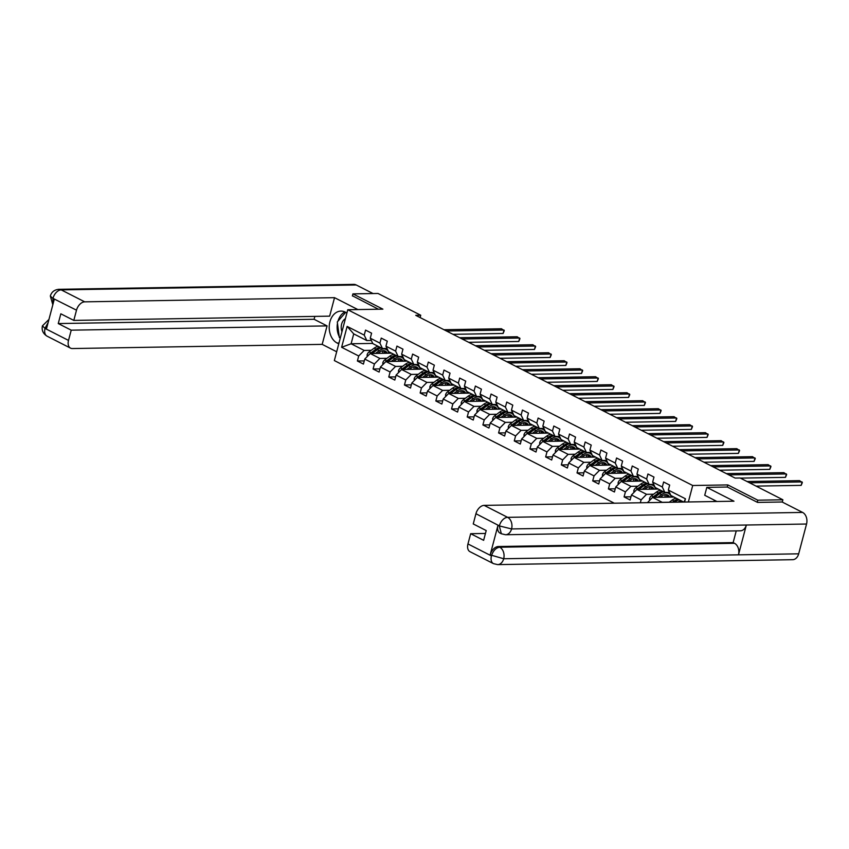 <?xml version="1.0" encoding="UTF-8"?>
<svg xmlns="http://www.w3.org/2000/svg" width="849" height="849" viewBox="0 0 849 849"><rect width="100%" height="100%" fill="white"/><g stroke="black" fill="none" stroke-linecap="round" stroke-linejoin="round"><path stroke-width="1.27" d="M757.244 502.247L757.796 500.188L727.826 484.917L692.71 485.501L347.772 309.736L334.347 360.57L614.283 503.202M692.71 485.501L688.359 501.971M683.742 502.046L670.901 495.498L668.343 490.075L669.659 485.066L663.631 481.988L662.305 486.997L652.648 482.083L653.974 477.064L647.946 473.997L646.62 479.006L636.962 474.082L638.289 469.072L632.25 465.995L630.934 471.015L621.277 466.09L622.604 461.081L616.565 458.004L615.238 463.023L605.592 458.099L606.908 453.09L600.88 450.012L599.553 455.022L589.896 450.108L591.222 445.088L585.194 442.021L583.868 447.03L574.211 442.106L575.537 437.097L569.499 434.019L568.183 439.039L558.525 434.115L559.852 429.106L553.813 426.028L552.487 431.048L542.84 426.124L544.156 421.115L538.128 418.037L536.801 423.046L527.144 418.132L528.471 413.113L522.443 410.046L521.116 415.055L511.459 410.131L512.785 405.122L506.747 402.044L505.431 407.064L495.774 402.139L497.1 397.13L491.062 394.053L489.735 399.072L480.088 394.148L481.404 389.139L475.376 386.062L474.05 391.071L464.392 386.157L465.719 381.137L459.691 378.07L458.364 383.079L448.707 378.155L450.034 373.146L443.995 370.068L442.669 375.088L433.022 370.164L434.348 365.155L428.31 362.077L426.983 367.097L417.337 362.173L418.653 357.164L412.625 354.086L411.298 359.095L401.641 354.182L402.967 349.162L396.939 346.095L395.613 351.104L385.955 346.18L387.282 341.171L381.243 338.093L379.917 343.113L370.27 338.189L371.597 333.179L365.558 330.102L364.232 335.122L347.135 326.409L341.616 347.283L351.104 343.771L364.179 350.435L371.215 350.319M668.343 490.075L685.44 498.788L684.581 502.035M341.616 347.283L358.713 355.996L357.397 361.005L363.425 364.083L364.752 359.074L374.409 363.988L373.082 369.007L379.11 372.074L380.437 367.065L390.094 371.979L388.768 376.998L394.806 380.076L396.122 375.056L405.78 379.981L404.453 384.99L410.492 388.067L411.818 383.048L421.465 387.972L420.149 392.981L426.177 396.058L427.503 391.049L437.161 395.963L435.834 400.983L441.862 404.05L443.189 399.041L452.846 403.954L451.519 408.974L457.558 412.052L458.885 407.032L468.531 411.956L467.205 416.965L473.243 420.043L474.57 415.023L484.217 419.947L482.901 424.956L488.928 428.034L490.255 423.025L499.912 427.938L498.586 432.958L504.614 436.025L505.94 431.016L515.598 435.93L514.271 440.949L520.31 444.027L521.636 439.007L531.283 443.931L529.956 448.941L535.995 452.018L537.321 446.998L546.968 451.923L545.652 456.932L551.68 460.009L553.007 455L562.664 459.914L561.338 464.934L567.365 468.001L568.692 462.992L578.349 467.905L577.023 472.925L583.061 476.002L584.388 470.983L594.035 475.907L592.708 480.916L598.747 483.994L600.073 478.974L609.72 483.898L608.404 488.907L614.432 491.985L615.758 486.976L625.416 491.889L624.089 496.909L630.117 499.976L631.444 494.967L641.101 499.881L640.337 502.767M420.128 317.568L420.743 315.244L415.734 315.329L735.117 478.072L740.137 477.987L782.874 499.774L757.796 500.188M652.648 482.083L655.216 487.506L664.863 492.431L669.415 492.356M669.288 502.205L662.252 502.321L652.605 497.397L673.926 497.047M664.863 492.431L662.305 486.997M647.437 502.65L652.605 497.397M636.962 474.082L639.52 479.515L649.177 484.429L653.73 484.354M670.158 493.927L669.468 493.938M653.592 494.203L646.567 494.32L636.909 489.406L658.24 489.045M649.177 484.429L646.62 479.006M641.101 499.881L646.567 494.32M631.444 494.967L636.909 489.406M621.277 466.09L623.835 471.524L633.492 476.438L638.034 476.363M654.473 485.936L653.783 485.946M637.907 486.212L630.881 486.328L621.224 481.415L642.544 481.054M633.492 476.438L630.934 471.015M625.416 491.889L630.881 486.328M615.758 486.976L621.224 481.415M605.592 458.099L608.149 463.522L617.807 468.446L622.349 468.372M638.788 477.945L638.098 477.955M622.221 478.22L615.185 478.337L605.539 473.413L626.859 473.063M617.807 468.446L615.238 463.023M609.72 483.898L615.185 478.337M600.073 478.974L605.539 473.413M589.896 450.108L592.464 455.531L602.111 460.455L606.664 460.381M623.092 469.953L622.402 469.964M606.536 470.229L599.5 470.346L589.843 465.422L611.174 465.072M602.111 460.455L599.553 455.022M594.035 475.907L599.5 470.346M584.388 470.983L589.843 465.422M574.211 442.106L576.768 447.54L586.426 452.453L590.978 452.379M607.406 461.952L606.717 461.962M590.84 462.227L583.815 462.344L574.157 457.431L595.489 457.07M586.426 452.453L583.868 447.03M578.349 467.905L583.815 462.344M568.692 462.992L574.157 457.431M558.525 434.115L561.083 439.549L570.74 444.462L575.282 444.388M591.721 453.96L591.031 453.971M575.155 454.236L568.13 454.353L558.472 449.439L579.793 449.079M570.74 444.462L568.183 439.039M562.664 459.914L568.13 454.353M553.007 455L558.472 449.439M542.84 426.124L545.398 431.547L555.055 436.471L559.597 436.397M576.036 445.969L575.346 445.98M559.47 446.245L552.434 446.362L542.787 441.438L564.107 441.087M555.055 436.471L552.487 431.048M546.968 451.923L552.434 446.362M537.321 446.998L542.787 441.438M527.144 418.132L529.712 423.555L539.359 428.48L543.912 428.405M560.34 437.978L559.65 437.988M543.784 438.254L536.748 438.371L527.091 433.446L548.422 433.096M539.359 428.48L536.801 423.046M531.283 443.931L536.748 438.371M521.636 439.007L527.091 433.446M511.459 410.131L514.016 415.564L523.674 420.478L528.227 420.404M544.655 429.976L543.965 429.987M528.089 430.252L521.063 430.369L511.406 425.455L532.737 425.094M523.674 420.478L521.116 415.055M515.598 435.93L521.063 430.369M505.94 431.016L511.406 425.455M495.774 402.139L498.331 407.573L507.989 412.487L512.531 412.412M528.969 421.985L528.28 421.995M512.403 422.261L505.378 422.377L495.72 417.464L517.041 417.103M507.989 412.487L505.431 407.064M499.912 427.938L505.378 422.377M490.255 423.025L495.72 417.464M480.088 394.148L482.646 399.571L492.303 404.495L496.845 404.421M513.284 413.994L512.594 414.004M496.718 414.27L489.682 414.386L480.035 409.462L501.356 409.112M492.303 404.495L489.735 399.072M484.217 419.947L489.682 414.386M474.57 415.023L480.035 409.462M464.392 386.157L466.961 391.58L476.607 396.504L481.16 396.43M497.588 406.002L496.898 406.013M481.033 406.278L473.997 406.395L464.339 401.471L485.67 401.121M476.607 396.504L474.05 391.071M468.531 411.956L473.997 406.395M458.885 407.032L464.339 401.471M448.707 378.155L451.265 383.589L460.922 388.502L465.475 388.428M481.903 398.001L481.213 398.011M465.337 398.277L458.311 398.393L448.654 393.48L469.985 393.119M460.922 388.502L458.364 383.079M452.846 403.954L458.311 398.393M443.189 399.041L448.654 393.48M433.022 370.164L435.579 375.598L445.237 380.511L449.779 380.437M466.218 390.009L465.528 390.02M449.652 390.285L442.626 390.402L432.969 385.488L454.289 385.128L451.01 383.483M445.237 380.511L442.669 375.088M437.161 395.963L442.626 390.402M427.503 391.049L432.969 385.488M417.337 362.173L419.894 367.596L429.552 372.52L434.094 372.446M450.532 382.018L449.843 382.029M433.966 382.294L426.93 382.411L417.284 377.487L438.604 377.136M429.552 372.52L426.983 367.097M421.465 387.972L426.93 382.411M411.818 383.048L417.284 377.487M401.641 354.182L404.209 359.605L413.856 364.529L418.408 364.454M434.837 374.027L434.147 374.038M418.281 374.303L411.245 374.42L401.588 369.495L422.919 369.145M413.856 364.529L411.298 359.095M405.78 379.981L411.245 374.42M396.122 375.056L401.588 369.495M385.955 346.18L388.513 351.613L398.17 356.527L402.723 356.453M419.151 366.025L418.461 366.036M402.585 366.301L395.56 366.418L385.902 361.504L407.223 361.143L403.944 359.498M398.17 356.527L395.613 351.104M390.094 371.979L395.56 366.418M380.437 367.065L385.902 361.504M370.27 338.189L372.828 343.622L382.485 348.536L387.027 348.461M403.466 358.034L402.776 358.045M386.9 358.31L379.874 358.427L370.217 353.513L391.538 353.152M382.485 348.536L379.917 343.113M374.409 363.988L379.874 358.427M364.752 359.074L370.217 353.513M347.135 326.409L353.725 333.88L366.8 340.545L371.342 340.47M387.77 350.043L387.091 350.053M372.732 343.41L351.104 343.771L353.725 333.88M366.8 340.545L364.232 335.122M358.713 355.996L364.179 350.435M347.772 309.736L382.888 309.153L352.919 293.881L352.377 295.951M352.919 293.881L378.007 293.467L420.743 315.244M782.269 502.067L782.874 499.774M684.029 502.046L685.44 498.788M357.397 361.005L364.274 360.899M387.24 350.181L387.844 350.181M388.258 351.507L391.495 353.152M402.925 358.182L403.53 358.172M373.082 369.007L379.959 368.891M418.61 366.174L419.215 366.163M419.629 367.49L422.866 369.145M388.768 376.998L395.645 376.882M434.295 374.165L434.9 374.154M435.314 375.481L438.551 377.136M404.453 384.99L411.33 384.873M449.991 382.156L450.596 382.156M420.149 392.981L427.026 392.875M465.677 390.158L466.281 390.147M466.695 391.474L469.932 393.119M435.834 400.983L442.711 400.866M481.362 398.149L481.967 398.139M482.381 399.465L485.617 401.121M451.519 408.974L458.396 408.857M497.047 406.14L497.652 406.13M498.066 407.456L501.303 409.112M467.205 416.965L474.082 416.848M512.743 414.132L513.348 414.132M513.762 415.458L516.999 417.103M482.901 424.956L489.777 424.85M528.428 422.133L529.033 422.123M529.447 423.449L532.684 425.094M498.586 432.958L505.463 432.841M544.113 430.125L544.718 430.114M545.132 431.441L548.369 433.096M514.271 440.949L521.148 440.833M559.799 438.116L560.404 438.105M560.818 439.432L564.054 441.087M529.956 448.941L536.833 448.824M575.495 446.107L576.1 446.107M576.513 447.434L579.75 449.079M545.652 456.932L552.529 456.826M591.18 454.109L591.785 454.098M592.199 455.425L595.436 457.07M561.338 464.934L568.214 464.817M606.865 462.1L607.47 462.089M607.884 463.416L611.121 465.072M577.023 472.925L583.9 472.808M622.55 470.091L623.155 470.081M623.569 471.407L626.806 473.063M592.708 480.916L599.585 480.799M638.246 478.083L638.851 478.083M639.265 479.409L642.502 481.054M608.404 488.907L615.281 488.801M653.932 486.084L654.537 486.074M654.95 487.4L658.187 489.045M624.089 496.909L630.966 496.792M669.617 494.076L670.222 494.065M670.636 495.392L673.873 497.047M727.826 484.917L727.264 487.029M452.984 334.315L503.086 333.477L503.998 330.038L446.489 331.004M503.086 333.477L504.274 330.664L501.483 328.765L443.974 329.72M377.89 353.386L379.503 352.186A9.307 5.943 -63 0 1 385.297 351.125A9.307 5.943 -63 0 1 387.229 353.226M375.513 353.417L379.174 350.711A11.217 7.163 -63 0 1 386.157 349.427A11.217 7.163 -63 0 1 388.927 353.195M367.235 356.548L367.097 354.893A3.884 2.483 -63 0 1 369.082 351.889L374.154 348.143A11.217 7.163 -63 0 1 378.261 346.392M382.273 350.839A9.307 5.943 -63 0 1 382.803 353.301M372.202 353.471L377.264 349.735A11.217 7.163 -63 0 1 381.381 347.973M385.669 353.248A9.307 5.943 117 0 0 384.268 350.775M380.172 347.358A11.217 7.163 117 0 0 376.065 349.119L370.992 352.866A3.884 2.483 117 0 0 370.291 353.502M383.546 350.701A9.307 5.943 -63 0 1 384.597 353.269M345.416 318.672A9.53 6.951 -91 0 0 341.967 331.726M340.3 338.04L339.335 337.541L337.297 321.93L345.702 312.326M346.923 312.952L345.31 312.135A16.492 12.024 -91 0 0 340.958 311.095A16.492 12.024 -91 0 0 329.359 324.753A16.492 12.024 -91 0 0 337.149 343.038L338.762 343.856M357.885 309.577L334.527 297.67L329.645 316.146L73.799 320.413L76.506 310.182L52.84 298.296M73.799 320.413L60.831 313.812L58.252 323.565L314.098 319.288L314.862 316.39M314.098 319.288L327.067 325.899L322.185 344.376L72.356 348.546A8.798 5.614 117 0 1 70.541 348.143A8.798 5.614 117 0 1 68.514 340.407L71.22 330.165L327.067 325.899M336.671 351.762L322.185 344.376M334.527 297.67L84.698 301.841A8.798 5.614 117 0 0 76.506 310.182M52.829 304.791L50.335 296.004C51.545 291.982 54.378 289.753 58.836 289.307L353.81 284.383A9.021 6.569 89 0 1 356.198 284.956L373.061 293.552M58.252 323.565L71.22 330.165M48.128 322.556L45.124 328.096L46.483 328.786L54.283 299.251L52.935 298.561L53.02 304.048M352.42 295.781L378.452 309.227M344.927 311.944A16.492 12.024 -91 0 0 337.998 321.134M337.478 323.331A16.492 12.024 -91 0 0 339.197 336.565M339.887 337.828A16.492 12.024 -91 0 0 340.216 338.358M50.324 296.004L52.935 298.561M45.039 328.436A8.798 5.614 -63 0 0 47.066 336.172C43.012 333.604 41.474 330.144 42.45 325.825L45.039 328.436L68.514 340.407M706.814 487.368L733.971 501.207L484.142 505.378L507.617 517.338L802.602 512.425L782.131 501.992L757.552 502.406L727.381 487.029L706.814 487.368L704.723 495.275L716.938 501.494M714.327 500.157L713.956 501.547M467.958 543.944L491.444 555.904A8.798 5.614 -63 0 0 493.471 563.64L469.985 551.68A8.798 5.614 -63 0 1 467.958 543.944L470.664 533.703L485.448 533.459M802.602 512.425A9.021 6.569 89 0 1 806.55 524.024L746.356 525.022A9.021 6.569 89 0 1 740.339 530.816L505.558 534.743A9.021 6.569 89 0 0 511.576 528.938L499.52 525.966L475.939 513.719A8.798 5.614 -63 0 1 484.142 505.378M497.981 525.34L499.329 526.03L501.356 533.766L499.997 533.076A8.798 5.614 -63 0 1 497.981 525.34L490.17 554.875A8.798 5.614 -63 0 1 498.374 546.523L733.143 542.607L734.502 543.296A9.021 6.569 89 0 1 738.471 554.832L798.676 553.824L806.55 524.024M798.676 553.824A9.021 6.569 89 0 1 792.637 559.693L497.663 564.617A9.021 6.569 89 0 0 503.701 558.748L490.17 554.875M498.374 546.523L499.732 547.223A9.021 6.569 89 0 1 503.701 558.748L738.471 554.832L746.356 525.022L511.576 528.938A9.021 6.569 89 0 0 507.617 517.338A8.798 5.614 117 0 0 499.424 525.69M470.664 533.703L483.633 540.314L486.212 530.561L473.243 523.95L475.939 513.719M733.143 542.607L736.242 530.89M734.502 543.296L499.732 547.223C496.071 547.701 493.333 550.481 491.529 555.564M468.669 342.306L518.781 341.468L519.684 338.04L462.174 338.995M518.781 341.468L519.959 338.655L517.168 336.756L459.659 337.711M484.354 350.297L534.467 349.459L535.369 346.031L477.86 346.986M534.467 349.459L535.655 346.657L532.854 344.747L475.344 345.713M393.575 361.377L395.188 360.178A9.307 5.943 -63 0 1 400.983 359.116A9.307 5.943 -63 0 1 402.914 361.218M391.198 361.409L394.87 358.702A11.217 7.163 -63 0 1 401.853 357.418A11.217 7.163 -63 0 1 404.612 361.186M382.92 364.539L382.782 362.884A3.884 2.483 -63 0 1 384.767 359.891L389.84 356.134A11.217 7.163 -63 0 1 393.947 354.383M397.958 358.83A9.307 5.943 -63 0 1 398.489 361.292M387.897 361.472L392.96 357.726A11.217 7.163 -63 0 1 397.067 355.964M401.354 361.25A9.307 5.943 117 0 0 399.953 358.766M395.857 355.36A11.217 7.163 117 0 0 391.75 357.111L386.677 360.857A3.884 2.483 117 0 0 385.977 361.504M399.232 358.692A9.307 5.943 -63 0 1 400.293 361.26M409.26 369.368L410.874 368.179A9.307 5.943 -63 0 1 416.668 367.118A9.307 5.943 -63 0 1 418.599 369.209M406.883 369.411L410.555 366.694A11.217 7.163 -63 0 1 417.538 365.42A11.217 7.163 -63 0 1 420.297 369.188M398.606 372.531L398.468 370.875A3.884 2.483 -63 0 1 400.452 367.882L405.525 364.136A11.217 7.163 -63 0 1 409.642 362.374M413.654 366.832A9.307 5.943 -63 0 1 414.174 369.283M403.583 369.464L408.645 365.717A11.217 7.163 -63 0 1 412.752 363.966M417.05 369.241A9.307 5.943 117 0 0 415.649 366.768M411.553 363.351A11.217 7.163 117 0 0 407.435 365.102L402.362 368.859A3.884 2.483 117 0 0 401.662 369.495M414.928 366.683A9.307 5.943 -63 0 1 415.978 369.251M500.05 358.289L550.152 357.461L551.065 354.022L493.556 354.978M550.152 357.461L551.341 354.649L548.55 352.738L491.04 353.704M515.736 366.29L565.837 365.452L566.75 362.014L509.241 362.979M565.837 365.452L567.026 362.64L564.235 360.74L506.726 361.695M531.421 374.282L581.533 373.443L582.435 370.015L524.926 370.971M581.533 373.443L582.711 370.631L579.92 368.731L522.411 369.686M424.946 377.359L426.559 376.171A9.307 5.943 -63 0 1 432.364 375.109A9.307 5.943 -63 0 1 434.285 377.211M422.569 377.402L426.24 374.685A11.217 7.163 -63 0 1 433.223 373.411A11.217 7.163 -63 0 1 435.983 377.179M414.301 380.522L414.153 378.866A3.884 2.483 -63 0 1 416.137 375.874L421.21 372.127A11.217 7.163 -63 0 1 425.328 370.366M429.339 374.823A9.307 5.943 -63 0 1 429.87 377.285M419.268 377.455L424.33 373.719A11.217 7.163 -63 0 1 428.448 371.958M432.735 377.232A9.307 5.943 117 0 0 431.334 374.759M427.238 371.342A11.217 7.163 117 0 0 423.12 373.104L418.048 376.85A3.884 2.483 117 0 0 417.358 377.487M430.613 374.685A9.307 5.943 -63 0 1 431.663 377.253M440.642 385.361L442.255 384.162A9.307 5.943 -63 0 1 448.049 383.101A9.307 5.943 -63 0 1 449.981 385.202M438.264 385.393L441.926 382.687A11.217 7.163 -63 0 1 448.909 381.403A11.217 7.163 -63 0 1 451.679 385.17M429.987 388.524L429.849 386.868A3.884 2.483 -63 0 1 431.833 383.865L436.906 380.119A11.217 7.163 -63 0 1 441.013 378.367M445.025 382.814A9.307 5.943 -63 0 1 445.555 385.276M434.953 385.446L440.015 381.71A11.217 7.163 -63 0 1 444.133 379.949M448.421 385.223A9.307 5.943 117 0 0 447.02 382.75M442.923 379.333A11.217 7.163 117 0 0 438.816 381.095L433.743 384.841A3.884 2.483 117 0 0 433.043 385.478M446.298 382.676A9.307 5.943 -63 0 1 447.349 385.244M456.327 393.352L457.94 392.153A9.307 5.943 -63 0 1 463.734 391.092A9.307 5.943 -63 0 1 465.666 393.193M453.95 393.384L457.622 390.678A11.217 7.163 -63 0 1 464.605 389.394A11.217 7.163 -63 0 1 467.364 393.161M445.672 396.515L445.534 394.859A3.884 2.483 -63 0 1 447.519 391.867L452.591 388.11A11.217 7.163 -63 0 1 456.698 386.359M460.71 390.805A9.307 5.943 -63 0 1 461.24 393.267M450.649 393.448L455.711 389.702A11.217 7.163 -63 0 1 459.818 387.94M464.106 393.225A9.307 5.943 117 0 0 462.705 390.742M458.609 387.335A11.217 7.163 117 0 0 454.502 389.086L449.429 392.832A3.884 2.483 117 0 0 448.728 393.48M461.983 390.667A9.307 5.943 -63 0 1 463.045 393.236M547.117 382.273L597.218 381.434L598.12 378.007L540.611 378.962M597.218 381.434L598.407 378.633L595.605 376.723L538.096 377.688M472.012 401.344L473.625 400.155A9.307 5.943 -63 0 1 479.42 399.094A9.307 5.943 -63 0 1 481.351 401.184M469.635 401.386L473.307 398.669A11.217 7.163 -63 0 1 480.29 397.396A11.217 7.163 -63 0 1 483.049 401.163M461.357 404.506L461.219 402.851A3.884 2.483 -63 0 1 463.204 399.858L468.277 396.112A11.217 7.163 -63 0 1 472.394 394.35M476.406 398.807A9.307 5.943 -63 0 1 476.926 401.259M466.334 401.439L471.397 397.693A11.217 7.163 -63 0 1 475.504 395.942M479.802 401.216A9.307 5.943 117 0 0 478.401 398.743M474.304 395.326A11.217 7.163 117 0 0 470.187 397.077L465.114 400.834A3.884 2.483 117 0 0 464.414 401.471M477.679 398.659A9.307 5.943 -63 0 1 478.73 401.227M562.802 390.264L612.904 389.436L613.816 385.998L556.307 386.953M612.904 389.436L614.092 386.624L611.301 384.714L553.792 385.679M487.697 409.335L489.311 408.146A9.307 5.943 -63 0 1 495.116 407.085A9.307 5.943 -63 0 1 497.036 409.186M485.32 409.377L488.992 406.66A11.217 7.163 -63 0 1 495.975 405.387A11.217 7.163 -63 0 1 498.734 409.154M477.053 412.497L476.905 410.842A3.884 2.483 -63 0 1 478.889 407.849L483.962 404.103A11.217 7.163 -63 0 1 488.079 402.341M492.091 406.798A9.307 5.943 -63 0 1 492.622 409.26M482.02 409.43L487.082 405.695A11.217 7.163 -63 0 1 491.2 403.933M495.487 409.207A9.307 5.943 117 0 0 494.086 406.735M489.99 403.317A11.217 7.163 117 0 0 485.872 405.079L480.81 408.825A3.884 2.483 117 0 0 480.109 409.462M493.365 406.66A9.307 5.943 -63 0 1 494.415 409.229M578.487 398.266L628.589 397.428L629.502 393.989L571.993 394.955M628.589 397.428L629.778 394.615L626.986 392.716L569.477 393.671M503.393 417.337L505.006 416.137A9.307 5.943 -63 0 1 510.801 415.076A9.307 5.943 -63 0 1 512.732 417.177M501.016 417.368L504.677 414.662A11.217 7.163 -63 0 1 511.66 413.378A11.217 7.163 -63 0 1 514.43 417.146M492.738 420.499L492.6 418.844A3.884 2.483 -63 0 1 494.585 415.84L499.658 412.094A11.217 7.163 -63 0 1 503.765 410.343M507.776 414.79A9.307 5.943 -63 0 1 508.307 417.252M497.705 417.421L502.767 413.686A11.217 7.163 -63 0 1 506.885 411.924M511.172 417.199A9.307 5.943 117 0 0 509.771 414.726M505.675 411.309A11.217 7.163 117 0 0 501.568 413.07L496.495 416.817A3.884 2.483 117 0 0 495.795 417.453M509.05 414.652A9.307 5.943 -63 0 1 510.1 417.22M594.173 406.257L644.285 405.419L645.187 401.991L587.678 402.946M644.285 405.419L645.463 402.606L642.672 400.707L585.163 401.662M519.079 425.328L520.692 424.129A9.307 5.943 -63 0 1 526.486 423.067A9.307 5.943 -63 0 1 528.418 425.169M516.701 425.36L520.373 422.653A11.217 7.163 -63 0 1 527.356 421.369A11.217 7.163 -63 0 1 530.116 425.137M508.424 428.49L508.286 426.835A3.884 2.483 -63 0 1 510.27 423.842L515.343 420.085A11.217 7.163 -63 0 1 519.45 418.334M523.462 422.781A9.307 5.943 -63 0 1 523.992 425.243M513.401 425.423L518.463 421.677A11.217 7.163 -63 0 1 522.57 419.915M526.858 425.2A9.307 5.943 117 0 0 525.457 422.717M521.371 419.31A11.217 7.163 117 0 0 517.253 421.062L512.18 424.808A3.884 2.483 117 0 0 511.48 425.455M524.746 422.643A9.307 5.943 -63 0 1 525.796 425.211M609.869 414.248L659.97 413.41L660.872 409.982L603.363 410.937M659.97 413.41L661.159 410.608L658.357 408.698L600.848 409.664M534.764 433.319L536.377 432.13A9.307 5.943 -63 0 1 542.171 431.069A9.307 5.943 -63 0 1 544.103 433.16M532.387 433.361L536.059 430.645A11.217 7.163 -63 0 1 543.042 429.371A11.217 7.163 -63 0 1 545.801 433.139M524.109 436.482L523.971 434.826A3.884 2.483 -63 0 1 525.956 431.833L531.028 428.087A11.217 7.163 -63 0 1 535.146 426.325M539.157 430.783A9.307 5.943 -63 0 1 539.677 433.234M529.086 433.414L534.148 429.668A11.217 7.163 -63 0 1 538.255 427.917M542.553 433.192A9.307 5.943 117 0 0 541.153 430.719M537.056 427.302A11.217 7.163 117 0 0 532.939 429.053L527.866 432.81A3.884 2.483 117 0 0 527.165 433.446M540.431 430.634A9.307 5.943 -63 0 1 541.482 433.202M625.554 422.24L675.655 421.412L676.568 417.973L619.059 418.928M675.655 421.412L676.844 418.599L674.053 416.689L616.544 417.655M550.449 441.31L552.073 440.122A9.307 5.943 -63 0 1 557.867 439.06A9.307 5.943 -63 0 1 559.788 441.162M548.072 441.353L551.744 438.636A11.217 7.163 -63 0 1 558.727 437.362A11.217 7.163 -63 0 1 561.486 441.13M539.805 444.473L539.656 442.817A3.884 2.483 -63 0 1 541.641 439.824L546.714 436.078A11.217 7.163 -63 0 1 550.831 434.317M554.843 438.774A9.307 5.943 -63 0 1 555.373 441.236M544.771 441.406L549.834 437.67A11.217 7.163 -63 0 1 553.951 435.908M558.239 441.183A9.307 5.943 117 0 0 556.838 438.71M552.741 435.293A11.217 7.163 117 0 0 548.624 437.055L543.562 440.801A3.884 2.483 117 0 0 542.861 441.438M556.116 438.636A9.307 5.943 -63 0 1 557.167 441.204M641.239 430.241L691.341 429.403L692.253 425.965L634.744 426.93M691.341 429.403L692.529 426.591L689.738 424.691L632.229 425.646M566.145 449.312L567.758 448.113A9.307 5.943 -63 0 1 573.553 447.052A9.307 5.943 -63 0 1 575.484 449.153M563.768 449.344L567.44 446.638A11.217 7.163 -63 0 1 574.412 445.354A11.217 7.163 -63 0 1 577.182 449.121M555.49 452.475L555.352 450.819A3.884 2.483 -63 0 1 557.337 447.816L562.409 444.069A11.217 7.163 -63 0 1 566.516 442.318M570.528 446.765A9.307 5.943 -63 0 1 571.059 449.227M560.457 449.397L565.519 445.661A11.217 7.163 -63 0 1 569.637 443.9M573.924 449.174A9.307 5.943 117 0 0 572.523 446.701M568.427 443.284A11.217 7.163 117 0 0 564.32 445.046L559.247 448.792A3.884 2.483 117 0 0 558.546 449.429M571.801 446.627A9.307 5.943 -63 0 1 572.852 449.195M656.924 438.233L707.037 437.394L707.939 433.966L650.43 434.921M707.037 437.394L708.215 434.582L705.423 432.682L647.914 433.637M581.83 457.303L583.443 456.104A9.307 5.943 -63 0 1 589.238 455.043A9.307 5.943 -63 0 1 591.169 457.144M579.453 457.346L583.125 454.629A11.217 7.163 -63 0 1 590.108 453.345A11.217 7.163 -63 0 1 592.867 457.112M571.175 460.466L571.037 458.81A3.884 2.483 -63 0 1 573.022 455.817L578.095 452.061A11.217 7.163 -63 0 1 582.202 450.31M586.213 454.756A9.307 5.943 -63 0 1 586.744 457.218M576.153 457.399L581.215 453.653A11.217 7.163 -63 0 1 585.322 451.891M589.609 457.176A9.307 5.943 117 0 0 588.208 454.693M584.123 451.286A11.217 7.163 117 0 0 580.005 453.037L574.932 456.783A3.884 2.483 117 0 0 574.232 457.431M587.497 454.618A9.307 5.943 -63 0 1 588.548 457.187M672.62 446.224L722.722 445.385L723.624 441.958L666.115 442.913M722.722 445.385L723.91 442.584L721.109 440.673L663.6 441.639M597.516 465.294L599.129 464.106A9.307 5.943 -63 0 1 604.923 463.045A9.307 5.943 -63 0 1 606.855 465.135M595.138 465.337L598.81 462.62A11.217 7.163 -63 0 1 605.793 461.347A11.217 7.163 -63 0 1 608.553 465.114M586.861 468.457L586.723 466.801A3.884 2.483 -63 0 1 588.707 463.809L593.78 460.062A11.217 7.163 -63 0 1 597.898 458.301M601.909 462.758A9.307 5.943 -63 0 1 602.429 465.21M591.838 465.39L596.9 461.644A11.217 7.163 -63 0 1 601.007 459.893M605.305 465.167A9.307 5.943 117 0 0 603.904 462.694M599.808 459.277A11.217 7.163 117 0 0 595.69 461.028L590.617 464.785A3.884 2.483 117 0 0 589.917 465.422M603.183 462.609A9.307 5.943 -63 0 1 604.233 465.178M688.306 454.215L738.407 453.387L739.32 449.949L681.811 450.915M738.407 453.387L739.596 450.575L736.805 448.665L679.296 449.63M613.201 473.286L614.825 472.097A9.307 5.943 -63 0 1 620.619 471.036A9.307 5.943 -63 0 1 622.54 473.137M610.824 473.328L614.496 470.611A11.217 7.163 -63 0 1 621.479 469.338A11.217 7.163 -63 0 1 624.248 473.105M602.557 476.448L602.408 474.793A3.884 2.483 -63 0 1 604.403 471.8L609.465 468.054A11.217 7.163 -63 0 1 613.583 466.292M617.594 470.749A9.307 5.943 -63 0 1 618.125 473.211M607.523 473.381L612.585 469.646A11.217 7.163 -63 0 1 616.703 467.884M620.99 473.158A9.307 5.943 117 0 0 619.59 470.686M615.493 467.268A11.217 7.163 117 0 0 611.386 469.03L606.313 472.776A3.884 2.483 117 0 0 605.613 473.413M618.868 470.611A9.307 5.943 -63 0 1 619.919 473.18M703.991 462.217L754.092 461.378L755.005 457.94L697.496 458.906M754.092 461.378L755.281 458.566L752.49 456.666L694.981 457.622M628.897 481.287L630.51 480.088A9.307 5.943 -63 0 1 636.304 479.027A9.307 5.943 -63 0 1 638.236 481.128M626.52 481.319L630.191 478.613A11.217 7.163 -63 0 1 637.164 477.329A11.217 7.163 -63 0 1 639.934 481.096M618.242 484.45L618.104 482.794A3.884 2.483 -63 0 1 620.088 479.791L625.161 476.045A11.217 7.163 -63 0 1 629.268 474.294M633.28 478.74A9.307 5.943 -63 0 1 633.81 481.203M623.219 481.372L628.271 477.637A11.217 7.163 -63 0 1 632.388 475.875M636.676 481.15A9.307 5.943 117 0 0 635.275 478.677M631.178 475.26A11.217 7.163 117 0 0 627.071 477.021L621.999 480.767A3.884 2.483 117 0 0 621.298 481.404M634.553 478.603A9.307 5.943 -63 0 1 635.604 481.171M719.676 470.208L769.788 469.37L770.69 465.942L713.181 466.897M769.788 469.37L770.966 466.557L768.175 464.658L710.666 465.613M644.582 489.279L646.195 488.079A9.307 5.943 -63 0 1 651.99 487.018A9.307 5.943 -63 0 1 653.921 489.12M642.205 489.321L645.877 486.604A11.217 7.163 -63 0 1 652.86 485.32A11.217 7.163 -63 0 1 655.619 489.088M633.927 492.441L633.789 490.786A3.884 2.483 -63 0 1 635.774 487.793L640.846 484.036A11.217 7.163 -63 0 1 644.964 482.285M648.965 486.732A9.307 5.943 -63 0 1 649.496 489.194M638.904 489.374L643.966 485.628A11.217 7.163 -63 0 1 648.074 483.866M652.361 489.151A9.307 5.943 117 0 0 650.971 486.668M646.874 483.261A11.217 7.163 117 0 0 642.757 485.012L637.684 488.759A3.884 2.483 117 0 0 636.983 489.406M650.249 486.594A9.307 5.943 -63 0 1 651.3 489.162M740.381 478.114L785.474 477.361L786.376 473.933L728.866 474.888M785.474 477.361L786.662 474.559L783.871 472.649L726.351 473.615M660.267 497.27L661.88 496.081A9.307 5.943 -63 0 1 667.675 495.02A9.307 5.943 -63 0 1 669.606 497.111M657.89 497.312L661.562 494.596A11.217 7.163 -63 0 1 668.545 493.322A11.217 7.163 -63 0 1 671.304 497.089M649.612 500.432L649.474 498.777A3.884 2.483 -63 0 1 651.459 495.784L656.532 492.038A11.217 7.163 -63 0 1 660.649 490.276M664.661 494.734A9.307 5.943 -63 0 1 665.181 497.185M654.59 497.365L659.652 493.619A11.217 7.163 -63 0 1 663.769 491.868M668.057 497.143A9.307 5.943 117 0 0 666.656 494.67M662.56 491.253A11.217 7.163 117 0 0 658.442 493.004L653.369 496.761A3.884 2.483 117 0 0 652.669 497.397M665.934 494.585A9.307 5.943 -63 0 1 666.985 497.153M756.077 486.116L801.159 485.363L802.072 481.924L749.571 482.805M801.159 485.363L802.347 482.55L799.556 480.64L747.056 481.521M677.895 502.141A11.217 7.163 -63 0 1 681.365 500.836M669.161 502.29L672.217 500.029A11.217 7.163 -63 0 1 676.335 498.267M674.552 502.205L675.337 501.621A11.217 7.163 -63 0 1 679.455 499.859M678.245 499.244A11.217 7.163 117 0 0 674.138 501.006L672.461 502.237M367.097 354.967L368.222 355.54M377.264 349.735L379.174 350.711M374.154 348.143L376.065 349.119M369.082 351.889L370.992 352.866M356.198 284.956L61.213 289.88L84.698 301.841M338.984 343.007L337.149 343.038M58.836 289.307A9.021 6.569 89 0 1 61.213 289.88A8.798 5.614 117 0 0 53.02 298.222M382.782 362.969L383.907 363.531M392.96 357.726L394.87 358.702M389.84 356.134L391.75 357.111M384.767 359.891L386.677 360.857M398.478 370.96L399.592 371.533M408.645 365.717L410.555 366.694M405.525 364.136L407.435 365.102M400.452 367.882L402.362 368.859M414.163 378.951L415.278 379.524M424.33 373.719L426.24 374.685M421.21 372.127L423.12 373.104M416.137 375.874L418.048 376.85M429.849 386.942L430.974 387.515M440.015 381.71L441.926 382.687M436.906 380.119L438.816 381.095M431.833 383.865L433.743 384.841M445.534 394.944L446.659 395.507M455.711 389.702L457.622 390.678M452.591 388.11L454.502 389.086M447.519 391.867L449.429 392.832M461.23 402.935L462.344 403.508M471.397 397.693L473.307 398.669M468.277 396.112L470.187 397.077M463.204 399.858L465.114 400.834M476.915 410.927L478.029 411.5M487.082 405.695L488.992 406.66M483.962 404.103L485.872 405.079M478.889 407.849L480.81 408.825M492.6 418.918L493.725 419.491M502.767 413.686L504.677 414.662M499.658 412.094L501.568 413.07M494.585 415.84L496.495 416.817M508.286 426.92L509.411 427.482M518.463 421.677L520.373 422.653M515.343 420.085L517.253 421.062M510.27 423.842L512.18 424.808M523.982 434.911L525.096 435.484M534.148 429.668L536.059 430.645M531.028 428.087L532.939 429.053M525.956 431.833L527.866 432.81M539.667 442.902L540.781 443.475M549.834 437.67L551.744 438.636M546.714 436.078L548.624 437.055M541.641 439.824L543.562 440.801M555.352 450.893L556.477 451.466M565.519 445.661L567.44 446.638M562.409 444.069L564.32 445.046M557.337 447.816L559.247 448.792M571.037 458.895L572.162 459.458M581.215 453.653L583.125 454.629M578.095 452.061L580.005 453.037M573.022 455.817L574.932 456.783M586.733 466.886L587.848 467.459M596.9 461.644L598.81 462.62M593.78 460.062L595.69 461.028M588.707 463.809L590.617 464.785M602.419 474.878L603.543 475.451M612.585 469.646L614.496 470.611M609.465 468.054L611.386 469.03M604.403 471.8L606.313 472.776M618.104 482.869L619.229 483.442M628.271 477.637L630.191 478.613M625.161 476.045L627.071 477.021M620.088 479.791L621.999 480.767M633.8 490.871L634.914 491.433M643.966 485.628L645.877 486.604M640.846 484.036L642.757 485.012M635.774 487.793L637.684 488.759M649.485 498.862L650.599 499.435M659.652 493.619L661.562 494.596M656.532 492.038L658.442 493.004M651.459 495.784L653.369 496.761M675.337 501.621L676.43 502.173M672.217 500.029L674.138 501.006M386.157 349.427L384.353 348.504M47.066 336.172L70.541 348.143M42.45 325.825L48.955 319.447M493.471 563.64L497.663 564.617M501.356 533.766L505.558 534.743M401.853 357.418L400.038 356.495M417.538 365.42L415.723 364.497M433.223 373.411L431.419 372.488M448.909 381.403L447.105 380.479M464.605 389.394L462.79 388.481M480.29 397.396L478.475 396.472M495.975 405.387L494.171 404.464M511.66 413.378L509.856 412.455M527.356 421.369L525.542 420.457M543.042 429.371L541.227 428.448M558.727 437.362L556.923 436.439M574.412 445.354L572.608 444.43M590.108 453.345L588.293 452.432M605.793 461.347L603.979 460.423M621.479 469.338L619.674 468.415M637.164 477.329L635.36 476.406M652.86 485.32L651.045 484.408M668.545 493.322L666.73 492.399"/></g></svg>
